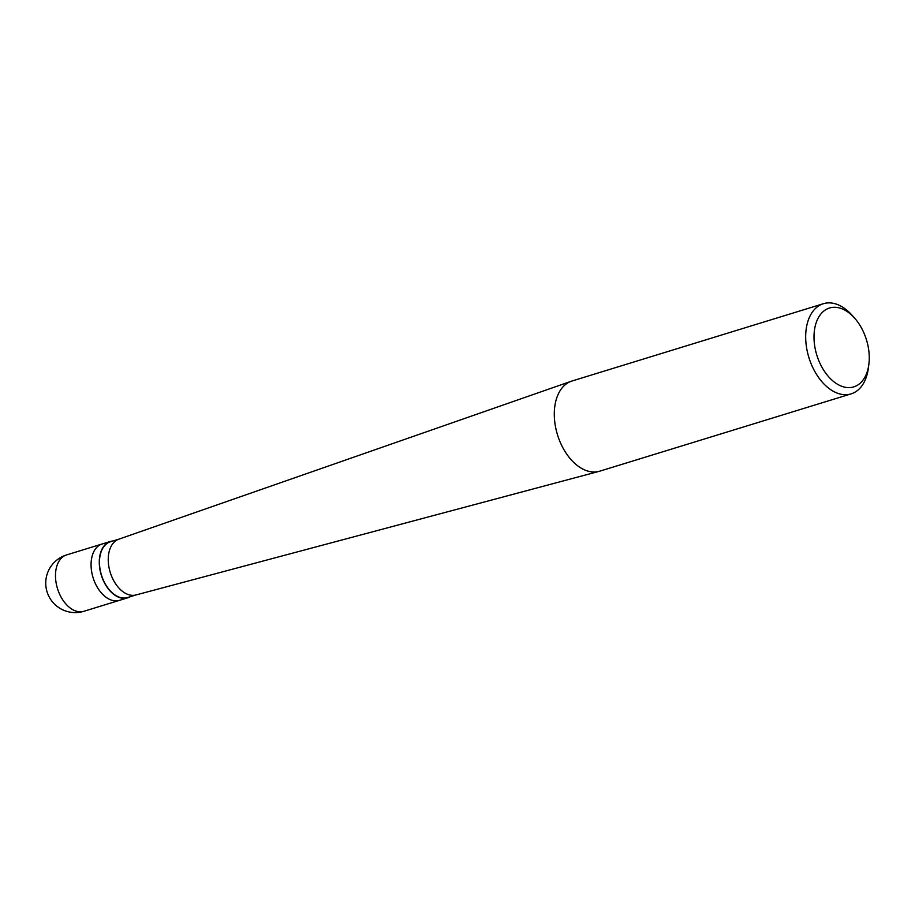 <?xml version="1.0" encoding="UTF-8"?>
<svg xmlns="http://www.w3.org/2000/svg" width="915" height="915" viewBox="0 0 915 915"><rect width="100%" height="100%" fill="white"/><g stroke="black" fill="none" stroke-linecap="round" stroke-linejoin="round"><path stroke-width="1.37" d="M66.555 554.936A29.474 29.474 0 0 0 45.75 583.781A29.474 29.474 0 0 0 83.883 611.289A29.474 18.552 -107.1 0 1 55.495 576.542A29.474 18.552 72.9 0 1 66.555 554.936L102.137 543.99A29.474 18.552 72.9 0 0 91.077 565.596A29.474 18.552 -107.1 0 0 119.465 600.354A29.474 18.552 -107.1 0 1 91.077 565.596A29.474 18.552 72.9 0 1 102.137 543.99L110.349 541.474A29.474 18.552 72.9 0 0 99.289 563.068A29.474 18.552 -107.1 0 0 127.677 597.827A29.474 18.552 -107.1 0 0 130.09 596.774M112.945 540.982A29.474 18.552 72.9 0 0 110.349 541.474M118.996 539.118L110.441 541.749A29.189 18.369 72.9 0 0 99.483 563.137A29.189 18.369 -107.1 0 0 127.597 597.541L136.141 594.91M119.202 539.061A29.189 18.369 72.9 0 0 118.79 539.198A29.189 18.369 72.9 0 0 108.245 560.438A29.189 18.369 -107.1 0 0 135.935 594.967L599.062 471.362A47.168 29.68 -107.1 0 1 554.307 415.57A47.168 29.68 72.9 0 1 571.337 381.223A47.168 29.68 72.9 0 1 572.012 381.006L823.397 303.711A47.168 29.68 72.9 0 0 805.692 338.264A47.168 29.68 -107.1 0 0 851.122 393.873A47.168 29.68 -107.1 0 0 868.358 368.185L868.85 364.41A41.267 25.975 -107.1 0 1 839.696 385.409A41.267 25.975 -107.1 0 1 814.018 338.241A41.267 25.975 72.9 0 1 854.621 318.123L852.094 315.275A47.168 29.68 72.9 0 0 823.397 303.711M868.85 364.41A41.267 25.975 -107.1 0 0 869.25 356.656A41.267 25.975 72.9 0 0 854.621 318.123M851.122 393.873L599.737 471.179A47.168 29.68 -107.1 0 1 599.062 471.362M83.883 611.289L127.677 597.827M118.79 539.198L571.337 381.223"/></g></svg>
